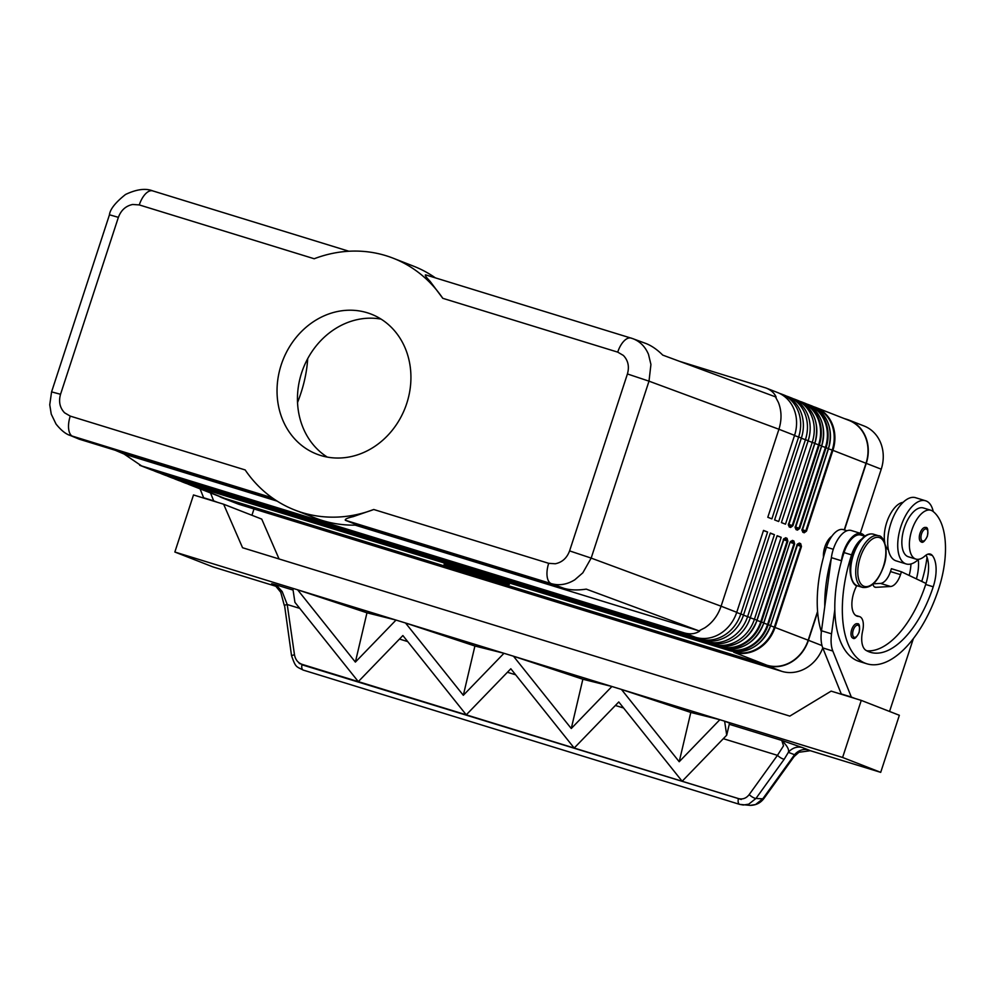 <?xml version="1.0" encoding="UTF-8"?>
<svg xmlns="http://www.w3.org/2000/svg" width="995" height="995" viewBox="0 0 995 995"><rect width="100%" height="100%" fill="white"/><g stroke="black" fill="none" stroke-linecap="round" stroke-linejoin="round"><path stroke-width="1.49" d="M345.34 520.273L551.255 583.63C559.19 585.868 567.05 584.575 574.836 579.762L582.834 572.822L591.167 558.096L649.001 381.16L778.923 429.255C781.859 419.828 781.697 410.898 778.426 402.49L775.416 396.818L662.757 355.115C657.036 349.444 651.327 345.539 645.643 343.387L631.477 338.188A18.022 8.744 107.1 0 0 631.178 338.089A18.022 8.744 107.1 0 0 624.064 340.949A18.022 8.744 107.1 0 0 617.721 352.13L623.367 355.439C628.144 360.439 629.499 366.608 627.422 373.958L569.588 550.894C566.914 558.071 562.138 562.362 555.272 563.767L548.693 563.319L373.759 509.502L353.088 516.666C347.379 517.947 344.792 519.141 345.34 520.273L354.867 523.992L563.879 588.306C570.073 590.147 577.523 590.433 586.266 589.127L698.925 630.842L704.771 627.857C712.445 622.77 717.893 615.557 721.089 606.204L591.167 558.096L569.588 550.894M627.422 373.958L649.001 381.16L650.929 364.493L648.504 354.382C645.245 346.683 640.034 341.447 632.895 338.673L425.562 274.844C424.654 275.093 426.146 277.232 430.039 281.262L442.787 298.313A135.183 118.119 -68.7 0 0 393.162 258.202A135.183 118.119 -68.7 0 0 385.96 255.69A135.183 118.119 -68.7 0 0 314.196 258.75L139.275 204.92A18.022 8.744 -72.9 0 1 145.618 193.751A18.022 8.744 -72.9 0 1 152.732 190.891A18.022 8.744 -72.9 0 1 152.77 190.903A18.022 8.744 -72.9 0 1 153.031 190.99M788.649 525.497L789.98 526.019A1.206 1.045 -68.7 0 1 790.042 526.032A1.206 1.045 -68.7 0 0 790.042 526.032L788.587 525.472A1.206 1.045 111.3 0 1 789.159 526.902L790.602 527.462A1.206 1.045 -68.7 0 0 790.042 526.044L792.891 525.783L819.295 445.026A36.044 31.492 -68.7 0 0 802.281 402.179A36.044 31.492 -68.7 0 0 800.366 401.507L800.179 401.495M795.453 528.158L796.784 528.668A1.206 1.045 -68.7 0 1 796.846 528.693L795.391 528.134A1.206 1.045 111.3 0 1 795.963 529.551L797.418 530.124A1.206 1.045 -68.7 0 0 796.846 528.693L799.694 528.444L826.099 447.675A36.044 31.492 -68.7 0 0 809.084 404.841A36.044 31.492 -68.7 0 0 807.169 404.169L806.982 404.157M802.256 530.808L803.587 531.33A1.206 1.045 -68.7 0 1 803.649 531.355L802.194 530.783A1.206 1.045 111.3 0 1 802.766 532.213L804.221 532.785A1.206 1.045 -68.7 0 0 803.649 531.355L806.497 531.106L832.902 450.337L832.218 450.101L805.826 530.857L802.057 529.589M785.043 538.469A1.206 1.045 111.3 0 1 784.234 538.581L785.689 539.153A1.206 1.045 -68.7 0 0 787.057 538.32L785.602 537.748A1.206 1.045 111.3 0 1 785.043 538.469M783.401 539.688L787.169 540.957L786.896 539.962L784.072 538.606M783.811 538.755L756.921 620.196L754.421 619.226A36.044 31.492 111.3 0 1 713.104 644.2L170.879 477.376A36.044 31.492 111.3 0 1 168.963 476.704A36.044 31.492 111.3 0 1 166.949 475.821M791.858 541.131A1.206 1.045 111.3 0 1 791.037 541.243L792.493 541.815A1.206 1.045 -68.7 0 0 793.861 540.981L792.406 540.409A1.206 1.045 111.3 0 1 791.858 541.131M790.204 542.35L793.985 543.618L793.699 542.611L790.876 541.268M790.615 541.417L790.217 542.126M797.007 544.999L800.788 546.28L799.296 544.464A1.206 1.045 -68.7 0 0 800.664 543.631L799.209 543.071A1.206 1.045 111.3 0 1 797.841 543.904L770.528 625.507A36.044 31.492 111.3 0 1 729.211 650.494L186.985 483.657A36.044 31.492 111.3 0 1 185.058 482.998L182.794 482.102A36.044 31.492 -68.7 0 0 184.709 482.774L726.947 649.598A36.044 31.492 -68.7 0 0 768.264 624.624L794.657 543.855L793.861 540.981M797.418 544.066L797.032 544.787M277.232 501.157L124.114 454.056L115.32 450.3M69.065 434.977L79.239 439.193L274.197 499.179M358.237 525.037A135.183 118.119 -68.7 0 1 322.417 520.522A135.183 118.119 -68.7 0 1 315.216 518.009L294.806 510.037A135.183 118.119 -68.7 0 1 245.168 469.938L70.247 416.109L64.6 412.813C59.824 407.813 58.469 401.632 60.546 394.281L51.578 391.881L49.75 404.766L51.242 414.119L56.031 424.044C60.944 430.151 65.558 433.919 69.849 435.337L272.17 497.761M70.247 416.109A18.022 8.744 107.1 0 0 68.68 429.156A18.022 8.744 107.1 0 0 72.809 436.432L79.239 439.193M563.879 588.306L551.255 583.63A18.022 8.744 -72.9 0 1 547.126 576.354A18.022 8.744 -72.9 0 1 548.693 563.319M294.806 510.037A135.183 118.119 -68.7 0 0 302.007 512.549A135.183 118.119 -68.7 0 0 373.759 509.502M435.325 277.829A135.183 118.119 -68.7 0 0 413.572 266.175L393.162 258.202M856.807 585.595A21.032 10.211 107.1 0 0 857.242 616.216A21.032 10.211 107.1 0 0 858.573 616.427A15.024 7.288 -72.9 0 1 859.518 616.589A15.024 7.288 -72.9 0 1 862.665 630.855A21.032 10.211 107.1 0 0 865.973 650.332A84.115 40.82 107.1 0 0 870.389 652.297A84.115 40.82 107.1 0 0 933.223 586.789A30.037 14.577 107.1 0 0 932.29 555.446A15.024 7.288 107.1 0 0 930.362 554.103A15.024 7.288 107.1 0 0 925.002 555.944A25.534 12.388 -72.9 0 1 915.885 559.078L908.36 556.765A25.534 12.388 -72.9 0 1 906.37 555.732A25.534 12.388 -72.9 0 1 904.741 526.554A25.534 12.388 -72.9 0 1 923.372 507.96L930.91 510.273A25.534 12.388 -72.9 0 1 932.887 511.306A71.055 34.489 -72.9 0 1 938.658 588.916A96.129 46.653 -72.9 0 1 866.844 663.777A96.129 46.653 -72.9 0 1 851.571 554.899A22.524 10.933 -72.9 0 1 860.924 539.626A22.524 10.933 -72.9 0 1 861.098 539.489M915.885 559.078A25.534 12.388 -72.9 0 1 913.907 558.046A25.534 12.388 -72.9 0 1 912.266 528.88A25.534 12.388 -72.9 0 1 930.91 510.273M866.844 663.777L859.319 661.464A96.129 46.653 -72.9 0 1 834.817 609.574A96.129 46.653 -72.9 0 1 841.272 561.814A96.129 46.653 -72.9 0 1 844.046 552.586A22.524 10.933 -72.9 0 1 853.399 537.312A22.524 10.933 -72.9 0 1 860.874 535.036L864.73 536.218M823.474 557.212A15.024 7.288 -72.9 0 1 824.855 546.964A15.024 7.288 -72.9 0 1 831.932 536.156M821.36 631.813A96.129 46.653 -72.9 0 1 826.472 547.175A22.524 10.933 -72.9 0 1 835.825 531.902A22.524 10.933 -72.9 0 1 843.3 529.626L846.956 530.758M918.584 559.302A33.046 16.032 -72.9 0 1 906.146 563.941A33.046 16.032 -72.9 0 1 905.612 563.755A33.046 16.032 -72.9 0 1 900.711 527.076A33.046 16.032 -72.9 0 1 925.586 500.783A33.046 16.032 -72.9 0 1 926.134 500.97A33.046 16.032 -72.9 0 1 933.248 511.592M925.586 500.783L915.537 497.687A33.046 16.032 107.1 0 0 890.674 523.992A33.046 16.032 107.1 0 0 895.562 560.67A33.046 16.032 107.1 0 0 896.109 560.857L906.146 563.941M925.611 527.499C927.713 526.977 928.31 529.875 927.402 536.168C924.765 541.379 922.701 543.27 921.183 541.852A7.512 3.644 -72.9 0 1 920.002 533.345A7.512 3.644 -72.9 0 1 925.611 527.499A7.512 3.644 -72.9 0 1 925.736 527.549M857.317 623.765C859.431 623.243 860.028 626.129 859.108 632.434C856.471 637.646 854.406 639.536 852.902 638.118A7.512 3.644 -72.9 0 1 851.708 629.611A7.512 3.644 -72.9 0 1 857.317 623.765A7.512 3.644 -72.9 0 1 857.441 623.803M301.771 664.225C297.766 662.658 295.341 659.486 294.47 654.71L287.219 604.512L284.533 605.221L291.535 655.655C295.739 667.72 296.087 666.389 303.288 670.108A6.007 2.91 107.1 0 0 303.288 670.12A6.007 2.91 107.1 0 1 301.958 668.429A6.007 2.91 107.1 0 1 301.933 664.784L358.312 681.625L294.93 602.336L292.804 588.319L297.592 589.799L174.846 552.026L193.503 494.95L223.626 504.216L261.735 519.104L279.073 558.966M294.47 654.71L291.523 655.63M738.315 799.047A6.007 2.91 -72.9 0 0 738.34 802.691A6.007 2.91 -72.9 0 0 739.658 804.37A6.007 2.91 -72.9 0 1 739.658 804.37A6.007 2.91 -72.9 0 0 740.056 804.433L743.315 805.017L748.725 804.171L755.939 798.475A6.007 1.878 -144.2 0 1 752.693 797.231A6.007 1.878 -144.2 0 1 749.173 794.607C746.337 798.239 742.842 799.582 738.688 798.649L301.933 664.784M794.097 756.573L798.923 752.282L810.34 750.703L808.599 749.981A15.024 13.122 -68.7 0 0 801.124 750.143A15.024 13.122 -68.7 0 0 794.532 754.72L794.097 756.573L763.874 798.537A6.007 1.878 -144.2 0 1 762.767 798.836L755.939 798.475L784.222 759.21A6.007 1.878 -144.2 0 1 780.975 757.966A6.007 1.878 -144.2 0 1 777.456 755.342L749.173 794.607M808.599 749.981L802.43 747.581A15.024 13.122 -68.7 0 0 794.955 747.73A15.024 13.122 -68.7 0 0 788.363 752.319L794.532 754.72L762.767 798.836L755.541 804.545L750.143 805.378L746.884 804.793M299.769 608.38L287.219 604.512L282.194 591.577L276.063 584.849C270.727 583.356 270.142 583.443 274.334 585.097L274.359 585.11A15.024 13.122 -68.7 0 0 274.334 585.097M802.43 747.581L781.771 740.429L783.525 745.815L777.456 755.342L723.315 738.688M320.664 455.474A75.098 65.62 111.3 0 1 316.659 454.068A75.098 65.62 111.3 0 1 282.008 362.516A75.098 65.62 111.3 0 1 367.304 312.778A75.098 65.62 111.3 0 1 371.297 314.171A75.098 65.62 111.3 0 1 405.96 405.724A75.098 65.62 111.3 0 1 320.664 455.474M381.122 319.134A75.098 65.62 -68.7 0 0 303.276 368.225A75.098 65.62 -68.7 0 0 327.255 457.078M490.187 578.879L480.597 575.122L490.249 578.692M457.066 568.045L465.871 571.292L457.078 568.008M506.816 583.605L467.289 570.62L446.568 565.073L486.12 578.02L506.828 583.555M486.903 578.319L444.056 564.302L466.493 570.346L509.328 584.376L486.928 578.232M469.777 572.598L485.97 577.871L469.839 572.411M475.336 573.804L489.428 578.804L475.473 573.394M817.579 611.452L808.176 640.208A36.044 31.492 111.3 0 1 766.859 665.195L224.634 498.371A36.044 31.492 111.3 0 1 222.706 497.699L189.597 484.764A36.044 31.492 -68.7 0 0 191.513 485.436L730.342 650.805M292.804 588.319L297.604 589.786L355.377 662.085L396.022 620.072L405.55 622.994L396.022 620.072L405.537 623.007L463.322 695.294L503.967 653.292L513.495 656.202L503.967 653.292L513.482 656.215L571.267 728.514L611.913 686.5L621.427 689.423L611.913 686.488L621.44 689.423L679.212 761.722L719.845 719.708L724.584 721.164L719.858 719.696L724.621 721.164L726.711 735.181L682.147 781.249L618.766 701.972L574.202 748.041L510.821 668.752L466.257 714.833L402.875 635.544L358.312 681.625L738.688 798.649M299.221 663.466L741.25 799.47M571.267 728.514L582.859 679.237L513.383 656.19M504.005 653.292L474.913 646.016L463.322 695.294M503.967 653.292L405.438 622.969M582.859 679.237L611.913 686.5L513.482 656.215M679.212 761.722L690.804 712.445L621.328 689.398M366.968 612.808L396.022 620.072L297.592 589.799L366.968 612.808L355.377 662.085M690.804 712.445L719.845 719.708L621.427 689.423M223.626 504.216L242.556 547.735L789.819 716.101L831.136 691.127L861.26 700.393L842.603 757.469L724.584 721.164L729.546 723.104L726.711 735.181M810.34 750.703L880.699 772.356L842.603 757.469M405.537 623.007L474.913 646.016M276.311 586.403L212.955 566.914L174.846 552.026M729.273 724.285L781.771 740.429C787.194 745.777 789.383 749.732 788.363 752.319L784.222 759.21M280.801 592.348L275.117 585.371A15.024 13.122 -68.7 0 0 275.018 585.334M284.284 605.433L280.764 592.286L276.063 584.849L293.102 590.085M207.433 499.241L203.639 497.761L200.057 488.856M861.26 700.393L899.356 715.281L880.699 772.356M913.36 638.616L889.555 711.45M855.091 698.502L851.31 697.022L832.827 651.041A30.037 14.577 -72.9 0 1 831.534 633.84L834.817 609.574M251.934 515.273L253.999 508.955M210.505 492.923L213.676 500.846L217.47 502.326M203.639 497.761L213.676 500.846M307.691 358.685A71.055 34.489 -72.9 0 1 301.037 392.739A96.129 46.653 -72.9 0 1 297.53 402.577M866.011 463.272L832.902 450.337A36.044 31.492 -68.7 0 0 815.888 407.49L849.009 420.425A36.044 31.492 111.3 0 1 866.011 463.272L844.233 529.912M844.27 418.572L847.18 419.467A36.342 31.765 111.3 0 1 849.108 420.151A36.342 31.765 111.3 0 1 866.259 463.347L844.481 529.987M841.272 561.814L841.409 560.745A24.029 11.666 -72.9 0 1 861.309 533.594L851.272 530.509A24.029 11.666 107.1 0 0 831.372 557.648L821.497 630.755A30.037 14.577 107.1 0 0 822.79 647.956L841.26 693.938L845.053 695.405M872.963 584.164A9.017 4.378 107.1 0 0 875.078 587.224A9.017 4.378 107.1 0 0 875.861 587.324L890.6 586.49A15.024 7.288 107.1 0 0 900.512 574.637L901.445 571.789L891.408 568.692L890.475 571.553A15.024 7.288 -72.9 0 1 880.55 583.406L873.361 583.804M851.31 697.022L841.26 693.938M901.445 571.789L926.009 583.456A30.037 14.577 107.1 0 0 926.059 555.111M861.309 533.594A24.029 11.666 -72.9 0 1 864.742 536.205M866.732 650.767A84.115 40.82 107.1 0 0 925.686 584.475A30.037 14.577 107.1 0 0 926.009 583.456M824.768 606.49A96.129 46.653 -72.9 0 1 831.223 558.73M927.017 557.25A71.055 34.489 -72.9 0 1 921.756 581.428M916.407 578.891A30.037 14.577 107.1 0 0 918.248 559.613M909.181 575.458A30.037 14.577 107.1 0 0 910.96 563.966M888.436 550.024A25.534 12.388 -72.9 0 1 885.45 545.16M884.854 542.984A25.534 12.388 -72.9 0 1 888.684 517.375A25.534 12.388 -72.9 0 1 903.112 502.338M817.641 612.136L808.425 640.295A36.342 31.765 111.3 0 1 766.772 665.481L224.534 498.657A36.342 31.765 111.3 0 1 222.606 497.973A36.342 31.765 111.3 0 1 218.912 496.219M860.289 533.283L881.234 469.192A36.342 31.765 -68.7 0 0 864.083 425.997L849.108 420.151M779.57 393.398L779.719 393.448A36.044 31.492 111.3 0 1 781.647 394.119A36.044 31.492 111.3 0 1 798.649 436.967L771.884 518.868L767.804 517.276L794.57 435.375L778.923 429.255L721.089 606.204L736.735 612.311L763.513 530.41L767.593 532.002L740.815 613.903A36.044 31.492 111.3 0 1 699.497 638.889L157.272 472.053A36.044 31.492 111.3 0 1 155.344 471.394A36.044 31.492 111.3 0 1 153.342 470.511M679.56 361.334L765.963 387.988C770.951 389.978 774.346 393.013 776.137 397.104L775.416 396.818M794.57 435.375A36.044 31.492 -68.7 0 0 777.555 392.527L765.963 387.988M698.925 630.842L355.128 525.124M699.647 631.128C695.157 634.014 689.883 634.574 683.851 632.77L141.626 465.946L124.114 454.056M139.661 465.262L151.265 469.789A36.044 31.492 -68.7 0 0 153.193 470.461L695.418 637.285A36.044 31.492 -68.7 0 0 736.735 612.311M793.177 398.721L793.326 398.759A36.044 31.492 111.3 0 1 795.254 399.43A36.044 31.492 111.3 0 1 812.256 442.277L785.49 524.178L781.411 522.586L808.176 440.685A36.044 31.492 -68.7 0 0 791.174 397.838L788.45 396.781A36.044 31.492 111.3 0 1 805.452 439.616L778.687 521.529L774.607 519.925L801.373 438.024A36.044 31.492 -68.7 0 0 784.358 395.177L781.647 394.119M155.344 471.394L158.068 472.451A36.044 31.492 -68.7 0 0 159.996 473.122L702.221 639.947A36.044 31.492 -68.7 0 0 743.539 614.972L770.317 533.059L774.396 534.663L747.618 616.564A36.044 31.492 111.3 0 1 706.301 641.539L164.075 474.714A36.044 31.492 111.3 0 1 162.148 474.043A36.044 31.492 111.3 0 1 160.145 473.172M162.148 474.043L164.871 475.112A36.044 31.492 -68.7 0 0 166.799 475.772L709.025 642.608A36.044 31.492 -68.7 0 0 750.342 617.621L777.12 535.72L781.199 537.312L754.421 619.226L750.28 617.82M763.439 530.609L767.593 532.002M770.242 533.258L774.396 534.663M777.045 535.919L781.199 537.312M808.537 405.002A35.696 31.193 111.3 0 1 825.415 447.439L828.499 448.633C833.449 428.385 827.728 414.082 811.36 405.724A36.044 31.492 111.3 0 1 828.362 448.571L801.92 530.26M801.734 402.341A35.696 31.193 111.3 0 1 818.611 444.777L821.696 445.971C826.646 425.723 820.925 411.42 804.557 403.062A36.044 31.492 111.3 0 1 821.559 445.909L795.117 527.611M808.114 440.885L814.893 443.322C819.843 423.074 814.121 408.771 797.741 400.413A36.044 31.492 111.3 0 1 814.756 443.248L788.314 524.95M786.373 396.06L786.523 396.109A36.044 31.492 111.3 0 1 788.45 396.781M222.606 497.973L237.569 503.818A36.342 31.765 -68.7 0 0 239.509 504.502L781.734 671.326A36.342 31.765 -68.7 0 0 822.778 647.907L832.827 651.041M60.546 394.281L118.38 217.345L110.607 215.107L109.413 214.932L51.578 391.881M814.83 443.509L818.611 444.777L792.219 525.547L788.438 524.278M821.634 446.17L825.415 447.439L799.022 528.208L795.254 526.927M740.006 641.8A35.696 31.193 -68.7 0 0 757.008 620.258L756.921 620.196A36.044 31.492 111.3 0 1 715.604 645.17L173.379 478.346A36.044 31.492 111.3 0 1 171.451 477.675L168.963 476.704M792.406 540.409L790.129 542.088L763.725 622.858L761.461 621.962L787.853 541.205L787.169 540.957L760.777 621.726A35.696 31.193 111.3 0 1 719.87 646.464L716.736 645.494M746.81 644.461A35.696 31.193 -68.7 0 0 763.824 622.907L763.725 622.858A36.044 31.492 111.3 0 1 722.407 647.832L720.144 646.949A36.044 31.492 -68.7 0 0 761.461 621.962L756.996 620.457M180.194 481.008L178.254 480.336A36.044 31.492 111.3 0 0 180.182 481.008L722.432 647.832L177.906 480.112L720.144 646.949L719.82 646.128M178.254 480.336L173.777 478.471A36.044 31.492 -68.7 0 0 175.991 479.453A36.044 31.492 -68.7 0 0 177.906 480.112L177.632 479.665M722.432 647.832C741.474 651.464 755.292 643.156 763.861 622.92L790.129 542.088M794.657 543.855L793.985 543.618L767.58 624.387A35.696 31.193 111.3 0 1 726.673 649.113L184.436 482.314M726.624 648.777L723.539 648.155M763.799 623.106L770.665 625.569L797.07 544.812M797.766 543.879L799.296 544.464L797.679 543.929M766.859 665.195L733.75 652.26A36.044 31.492 -68.7 0 0 775.068 627.285L801.46 546.516L800.788 546.28L774.384 627.037A35.696 31.193 111.3 0 1 733.477 651.775L733.427 651.439M808.176 640.208L770.603 625.768M224.634 498.371L191.239 484.975M753.613 647.123A35.696 31.193 -68.7 0 0 770.627 625.569L770.665 625.569C762.095 645.817 748.277 654.113 729.236 650.494M853.3 555.26A27.039 13.122 -72.9 0 1 873.498 534.203C865.998 532.437 859.021 539.389 852.553 555.061C846.571 570.695 852.354 586.378 857.59 585.881A27.039 13.122 -72.9 0 1 853.3 555.26M878.51 535.745C883.747 535.26 889.53 550.931 883.56 566.578C878.025 581.503 871.035 588.455 862.615 587.423A27.039 13.122 -72.9 0 1 858.312 556.802A27.039 13.122 -72.9 0 1 878.51 535.745L873.498 534.203M860.252 557.461A25.534 12.388 -72.9 0 1 879.742 537.71A25.534 12.388 -72.9 0 1 883.386 566.491A25.534 12.388 -72.9 0 1 863.884 586.229A25.534 12.388 -72.9 0 1 860.252 557.461M844.046 552.586L851.571 554.899M826.472 547.175L833.3 549.277M926.357 528.992A6.306 3.06 107.1 0 0 921.544 533.867A6.306 3.06 107.1 0 0 922.44 540.981A6.306 3.06 107.1 0 0 927.265 536.106A6.306 3.06 107.1 0 0 926.357 528.992M858.063 625.258A6.306 3.06 107.1 0 0 853.25 630.133A6.306 3.06 107.1 0 0 854.145 637.248A6.306 3.06 107.1 0 0 858.971 632.372A6.306 3.06 107.1 0 0 858.063 625.258M399.48 639.051L407.714 641.588M507.425 672.272L515.659 674.797M615.37 705.48L623.604 708.005M831.534 633.84L821.497 630.755M841.409 560.745L831.372 557.648M900.512 574.637L890.475 571.553M890.6 586.49L880.55 583.406M875.861 587.324L874.381 586.863M856.011 615.644L858.573 616.427M925.686 584.475L933.223 586.789M928.024 554.14L932.29 555.446M822.019 645.593L808.425 640.295M881.234 469.192L866.259 463.347M442.787 298.313L617.721 352.13M118.38 217.345C121.054 210.181 125.818 205.89 132.696 204.472L139.275 204.92M153.193 470.461L141.626 465.946M695.418 637.285L683.851 632.77M799.209 543.071L796.933 544.75M801.46 546.516L800.664 543.631M187.383 483.794A36.044 31.492 -68.7 0 0 189.597 484.764L187.383 483.781M804.221 532.785L806.497 531.106M801.97 529.328L802.766 532.213M797.418 530.124L799.694 528.444M795.167 526.678L795.963 529.551M790.602 527.462L792.891 525.783M788.363 524.017L789.159 526.902M808.176 440.685L801.311 438.223M801.373 438.024L794.507 435.561M743.539 614.972L736.673 612.51M750.342 617.621L743.476 615.171M785.602 537.748L783.326 539.427M787.853 541.205L787.057 538.32M180.58 481.132A36.044 31.492 -68.7 0 0 182.794 482.102L180.58 481.132M173.416 478.359L170.829 477.015M171.451 477.675L715.629 645.183L713.029 643.516M157.222 471.705L159.996 473.122M699.41 638.205L702.221 639.947M164.026 474.366L166.799 475.772M706.214 640.855L709.025 642.608M813.922 406.806L815.888 407.49A36.044 31.492 -68.7 0 0 813.972 406.818L813.798 406.806M815.34 407.651A35.696 31.193 111.3 0 1 832.218 450.101L828.437 448.82M828.462 448.608A35.696 31.193 -68.7 0 0 828.872 425.537M807.119 404.157L811.36 405.724M795.391 528.134L821.696 445.971A35.696 31.193 -68.7 0 0 822.069 422.887M800.316 401.495L804.557 403.062M814.855 443.297A35.696 31.193 -68.7 0 0 815.266 420.226M781.734 671.326L766.772 665.481M239.509 504.502L224.534 498.657M348.909 251.25L152.732 190.891M788.587 525.472L814.893 443.322M802.194 530.783L828.499 448.633M715.629 645.183C734.671 648.802 748.489 640.494 757.058 620.258L784.172 538.569M303.276 670.108L739.658 804.37L750.143 805.378C755.926 805.291 760.503 803.015 763.874 798.525M855.65 615.395L859.518 616.589M862.615 587.423L857.59 585.881M152.77 190.903C145.656 188.067 136.589 189.249 125.557 194.46C115.37 202.532 109.997 209.36 109.425 214.932M186.998 483.669L185.058 482.998M790.266 542.151L790.975 541.218M797.741 400.413L795.254 399.43"/></g></svg>
